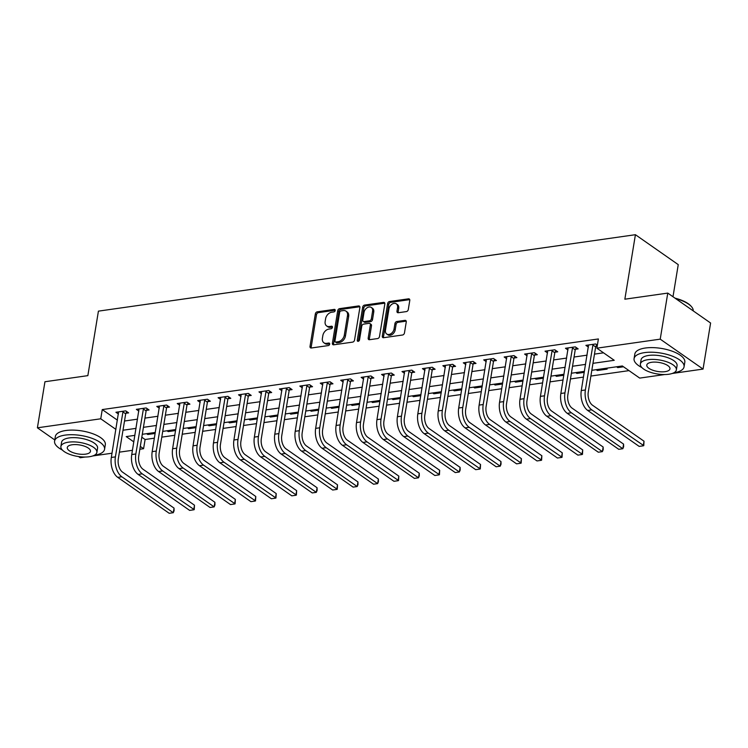 <?xml version="1.0" encoding="UTF-8"?>
<svg xmlns="http://www.w3.org/2000/svg" width="748" height="748" viewBox="0 0 748 748"><rect width="100%" height="100%" fill="white"/><g stroke="black" fill="none" stroke-linecap="round" stroke-linejoin="round"><path stroke-width="1.12" d="M335.216 310.495A1.393 1 -55.1 0 0 334.3 309.392L317.255 311.822A1.992 1.421 -55.1 0 0 315.347 313.861L310.018 346.418A1.992 1.421 -55.1 0 0 310.485 347.811A1.992 1.421 -55.1 0 0 311.327 347.998L328.381 345.567A1.393 1 -55.1 0 0 328.793 343.033L326.586 343.351A6.367 4.563 -55.1 0 1 323.893 342.78A6.367 4.563 -55.1 0 1 322.397 338.292L322.846 335.581A6.367 4.563 -55.1 0 1 328.924 329.064L331.13 328.746A1.393 1 -55.1 0 0 331.542 326.212L329.344 326.53A6.367 4.563 -55.1 0 1 326.642 325.96A6.367 4.563 -55.1 0 1 325.156 321.472L325.595 318.76A6.367 4.563 -55.1 0 1 331.682 312.243L333.889 311.925A1.393 1 -55.1 0 0 335.216 310.495M406.379 311.589A1.992 1.421 -55.1 0 0 408.286 309.55L409.782 300.416A1.992 1.421 -55.1 0 0 409.315 299.013A1.992 1.421 -55.1 0 0 408.473 298.835L389.54 301.528A1.992 1.421 -55.1 0 0 387.642 303.566L382.303 336.123A1.992 1.421 -55.1 0 0 382.77 337.526A1.992 1.421 -55.1 0 0 383.612 337.703L402.546 335.011A1.992 1.421 -55.1 0 0 404.453 332.972L406.258 321.939A1.992 1.421 -55.1 0 0 405.79 320.537A1.992 1.421 -55.1 0 0 404.949 320.359L396.842 321.509A1.992 1.421 -55.1 0 0 394.944 323.547L394.046 329.017A5.32 3.815 -55.1 0 1 391.082 333.608A5.32 3.815 -55.1 0 1 386.707 333.991A5.32 3.815 -55.1 0 1 385.463 330.242L388.969 308.812A5.32 3.815 -55.1 0 1 391.943 304.221A5.32 3.815 -55.1 0 1 396.309 303.838A5.32 3.815 -55.1 0 1 397.553 307.587L396.973 311.159A1.992 1.421 -55.1 0 0 397.44 312.561A1.992 1.421 -55.1 0 0 398.282 312.739L406.379 311.589M54.772 439.946L37.4 427.809L44.945 381.742L87.853 375.636L98.418 311.14L635.417 234.704L624.851 299.2L667.768 293.094L660.222 339.153L703.055 369.082L672.2 373.476M37.4 427.809L100.746 418.796L115.912 429.389M592.968 363.332L614.239 360.302L596.876 348.175L598.381 338.956L102.252 409.577L100.746 418.796M596.876 348.175L660.222 339.153M359.882 307.522A1.992 1.421 -55.1 0 0 359.414 306.119A1.992 1.421 -55.1 0 0 358.573 305.941L339.639 308.634A1.992 1.421 -55.1 0 0 337.731 310.672L332.402 343.229A1.992 1.421 -55.1 0 0 332.869 344.632A1.992 1.421 -55.1 0 0 333.711 344.809L352.645 342.116A1.992 1.421 -55.1 0 0 354.543 340.078L359.882 307.522M364.585 305.081L383.518 302.388A1.992 1.421 -55.1 0 1 384.36 302.566A1.992 1.421 -55.1 0 1 384.827 303.969L379.498 336.525A1.992 1.421 -55.1 0 1 377.6 338.564L369.493 339.714A1.992 1.421 -55.1 0 1 368.652 339.536A1.992 1.421 -55.1 0 1 368.184 338.133L370.344 324.931A1.992 1.421 -55.1 0 0 369.886 323.529A1.992 1.421 -55.1 0 0 369.035 323.351L363.668 324.118A1.992 1.421 -55.1 0 0 361.761 326.156L359.517 339.901A1.393 1 -55.1 0 1 357.264 340.218L362.687 307.119A1.992 1.421 -55.1 0 1 364.585 305.081L365.744 305.895L384.678 303.192L383.518 302.388M102.252 409.577L117.427 420.18M124.505 421.021L137.548 419.161M144.934 418.113L157.978 416.253M165.373 415.196L178.417 413.345M185.803 412.288L198.846 410.437M206.242 409.38L219.286 407.529M226.672 406.473L239.715 404.621M247.102 403.565L260.145 401.713M267.541 400.657L280.584 398.796M287.971 397.749L301.014 395.888M308.41 394.841L321.453 392.981M328.839 391.933L341.883 390.073M349.269 389.025L362.322 387.165M369.708 386.118L382.752 384.257M390.138 383.21L403.181 381.349M410.577 380.302L423.62 378.441M431.007 377.385L444.05 375.533M451.446 374.477L464.489 372.626M471.876 371.569L484.919 369.718M492.306 368.661L505.358 366.81M512.745 365.753L525.788 363.902M533.174 362.845L546.218 360.985M553.614 359.938L566.657 358.077M574.043 357.03L587.087 355.169M594.482 354.122L603.543 352.832M125.963 413.261L128.628 412.887L125.739 410.867L115.931 412.26L118.436 414.009M146.393 410.353L149.058 409.979L146.169 407.95L136.36 409.352L138.866 411.101M166.832 407.445L169.497 407.071L166.598 405.042L156.79 406.445L159.305 408.193M187.262 404.537L189.927 404.163L187.037 402.134L177.229 403.537L179.735 405.285M207.701 401.629L210.366 401.255L207.467 399.226L197.659 400.629L200.165 402.377M228.131 398.721L230.795 398.338L227.906 396.318L218.098 397.712L220.604 399.469M248.56 395.814L251.234 395.43L248.336 393.411L238.528 394.804L241.034 396.562M269 392.906L271.664 392.522L268.766 390.503L258.958 391.896L261.473 393.654M289.429 389.998L292.094 389.615L289.205 387.595L279.397 388.988L281.903 390.746M309.868 387.09L312.533 386.707L309.635 384.687L299.826 386.08L302.332 387.829M330.298 384.182L332.963 383.799L330.074 381.779L320.266 383.172L322.771 384.921M350.737 381.274L353.402 380.891L350.503 378.871L340.695 380.264L343.201 382.013M371.167 378.357L373.832 377.983L370.943 375.964L361.134 377.357L363.64 379.105M391.597 375.449L394.271 375.075L391.372 373.056L381.564 374.449L384.07 376.197M412.036 372.541L414.701 372.167L411.802 370.138L401.994 371.541L404.509 373.289M432.466 369.634L435.13 369.26L432.241 367.231L422.433 368.633L424.939 370.382M452.905 366.726L455.569 366.352L452.671 364.323L442.863 365.725L445.369 367.474M473.334 363.818L475.999 363.435L473.11 361.415L463.302 362.817L465.808 364.566M493.764 360.91L496.438 360.527L493.54 358.507L483.732 359.9L486.237 361.658M514.203 358.002L516.868 357.619L513.979 355.599L504.171 356.992L506.677 358.75M534.633 355.094L537.307 354.711L534.409 352.691L524.6 354.084L527.106 355.842M555.072 352.186L557.737 351.803L554.838 349.784L545.03 351.177L547.545 352.934M575.502 349.279L578.167 348.895L575.277 346.876L565.469 348.269L567.975 350.017M595.941 346.371L597.203 346.184M588.405 347.109L585.899 345.361L595.707 343.968L597.371 345.127M141.811 437.215L145.093 439.506L154.387 438.178M161.783 437.131L174.826 435.271M182.213 434.223L195.256 432.363M202.643 431.316L215.695 429.455M223.082 428.408L236.125 426.547M243.511 425.5L256.555 423.639M263.951 422.592L276.994 420.731M284.38 419.675L297.424 417.823M304.819 416.767L317.863 414.916M325.249 413.859L338.292 412.008M345.679 410.951L358.731 409.1M366.118 408.043L379.161 406.192M386.548 405.136L399.591 403.275M406.987 402.228L420.03 400.367M427.417 399.32L440.46 397.459M447.846 396.412L460.899 394.551M468.285 393.504L481.329 391.643M488.715 390.596L501.758 388.736M509.154 387.688L522.197 385.828M529.584 384.781L542.627 382.92M550.023 381.863L563.066 380.012M570.453 378.956L583.496 377.104M590.883 376.048L629.012 370.625M146.599 433.69L147.767 434.504L155.163 433.447M167.028 430.773L168.197 431.596L175.602 430.539M187.468 427.865L188.636 428.688L196.032 427.632M207.897 424.958L209.066 425.771L216.462 424.724M228.336 422.05L229.496 422.863L236.901 421.816M248.766 419.142L249.935 419.955L257.331 418.908M269.196 416.234L270.365 417.047L277.77 416M289.635 413.326L290.804 414.14L298.2 413.083M310.065 410.418L311.233 411.232L318.639 410.175M330.504 407.51L331.663 408.324L339.068 407.267M350.934 404.603L352.102 405.416L359.498 404.359M371.373 401.695L372.532 402.508L379.937 401.452M391.802 398.787L392.971 399.6L400.367 398.544M412.232 395.879L413.401 396.692L420.806 395.636M432.671 392.962L433.84 393.785L441.236 392.728M453.101 390.054L454.27 390.877L461.675 389.82M473.54 387.146L474.7 387.96L482.105 386.912M493.97 384.238L495.139 385.052L502.534 384.005M514.409 381.33L515.568 382.144L522.974 381.097M534.839 378.423L536.007 379.236L543.403 378.189M555.268 375.515L556.437 376.328L563.842 375.272M575.708 372.607L576.876 373.42L584.272 372.364M596.137 369.699L597.306 370.512L607.114 369.119L605.945 368.296M616.576 366.791L617.736 367.605L623.514 366.782M672.994 296.741L678.249 264.633L635.417 234.704M85.207 457.028L80.232 457.739L78.559 456.561M667.768 293.094L710.6 323.014L703.055 369.082M664.701 374.542L639.708 378.095L622.345 365.968L591.827 370.307M145.093 439.506L143.579 448.716L139.839 449.249M132.443 450.305L119.4 452.157M112.013 453.213L92.705 455.962M134.892 435.355L126.216 436.589L133.827 441.9M140.297 446.425L143.579 448.716M584.44 371.363L571.397 373.224M564.001 374.271L550.958 376.132M543.572 377.179L530.528 379.04M523.133 380.087L510.089 381.948M502.703 382.995L489.66 384.855M482.273 385.903L469.22 387.763M461.834 388.81L448.791 390.671M441.404 391.728L428.361 393.579M420.965 394.635L407.922 396.487M400.535 397.543L387.492 399.395M380.096 400.451L367.053 402.302M359.666 403.359L346.623 405.21M339.237 406.267L326.184 408.118M318.798 409.175L305.754 411.035M298.368 412.083L285.325 413.943M277.929 414.99L264.886 416.851M257.499 417.898L244.456 419.759M237.06 420.806L224.017 422.667M216.63 423.714L203.587 425.575M196.2 426.622L183.157 428.482M175.761 429.539L162.718 431.39M155.332 432.447L142.288 434.298M122.99 430.231L136.043 428.37M143.429 427.323L156.472 425.462M163.859 424.415L176.902 422.555M184.298 421.507L197.341 419.647M204.728 418.6L217.771 416.739M225.167 415.692L238.21 413.831M245.596 412.784L258.64 410.923M266.026 409.867L279.079 408.015M286.465 406.959L299.509 405.107M306.895 404.051L319.938 402.2M327.334 401.143L340.377 399.292M347.764 398.235L360.807 396.384M368.203 395.327L381.246 393.467M388.633 392.42L401.676 390.559M409.062 389.512L422.115 387.651M429.502 386.604L442.545 384.743M449.931 383.696L462.975 381.835M470.37 380.788L483.414 378.927M490.8 377.88L503.843 376.02M511.23 374.963L524.283 373.112M531.669 372.055L544.712 370.204M552.099 369.147L565.142 367.296M572.538 366.24L585.581 364.388M147.767 434.504L147.926 433.494M168.197 431.596L168.365 430.586M188.636 428.688L188.795 427.678M209.066 425.771L209.234 424.771M229.496 422.863L229.664 421.863M249.935 419.955L250.094 418.955M270.365 417.047L270.533 416.047M290.804 414.14L290.963 413.139M311.233 411.232L311.402 410.231M331.663 408.324L331.832 407.323M352.102 405.416L352.261 404.416M372.532 402.508L372.7 401.498M392.971 399.6L393.13 398.591M413.401 396.692L413.569 395.683M433.84 393.785L433.999 392.775M454.27 390.877L454.438 389.867M474.7 387.96L474.868 386.959M495.139 385.052L495.298 384.051M515.568 382.144L515.737 381.143M536.007 379.236L536.166 378.236M556.437 376.328L556.606 375.328M576.876 373.42L577.035 372.42M597.306 370.512L597.474 369.512M617.736 367.605L617.904 366.595M326.642 325.96L327.802 326.764A6.367 4.563 -55.1 0 0 330.494 327.334L329.344 326.53M332.477 327.054L330.494 327.334M323.893 342.78L325.043 343.584A6.367 4.563 -55.1 0 0 327.746 344.155L326.586 343.351M329.728 343.874L327.746 344.155M335.235 310.233L318.414 312.627A1.992 1.421 -55.1 0 0 316.507 314.665L311.177 347.222A1.992 1.421 -55.1 0 0 311.215 348.007M359.844 306.736A1.992 1.421 -55.1 0 0 359.732 306.745L340.798 309.438A1.992 1.421 -55.1 0 0 338.891 311.477L333.561 344.033A1.992 1.421 -55.1 0 0 333.599 344.819M340.985 310.916A1.393 1 -55.1 0 0 339.657 312.337L334.973 340.92A1.393 1 -55.1 0 0 335.889 342.023L338.218 341.696A6.367 4.563 -55.1 0 0 344.304 335.179L347.502 315.637A6.367 4.563 -55.1 0 0 346.006 311.159A6.367 4.563 -55.1 0 0 343.313 310.579L340.985 310.916M335.3 341.901L336.46 342.706A1.393 1 -55.1 0 0 337.049 342.836L335.889 342.023M346.006 311.159L347.166 311.963A6.367 4.563 -55.1 0 1 348.661 316.451L345.454 335.983A6.367 4.563 -55.1 0 1 339.377 342.5L337.049 342.836M369.886 323.529L371.036 324.342A1.992 1.421 -55.1 0 1 371.504 325.735L369.344 338.947A1.992 1.421 -55.1 0 0 369.381 339.723M365.744 305.895A1.992 1.421 -55.1 0 0 363.846 307.924L358.423 341.023A1.393 1 -55.1 0 0 358.404 341.266M372.588 311.233A5.32 3.815 -55.1 0 0 371.345 307.484A5.32 3.815 -55.1 0 0 366.978 307.858A5.32 3.815 -55.1 0 0 364.005 312.449L362.771 320.004A1.992 1.421 -55.1 0 0 363.238 321.406A1.992 1.421 -55.1 0 0 364.08 321.584L369.456 320.817A1.992 1.421 -55.1 0 0 371.354 318.779L372.588 311.233L373.748 312.038A5.32 3.815 -55.1 0 0 372.504 308.288L371.345 307.484M363.238 321.406L364.398 322.21A1.992 1.421 -55.1 0 0 365.239 322.388L364.08 321.584M373.748 312.038L372.513 319.592A1.992 1.421 -55.1 0 1 370.615 321.631L365.239 322.388M396.309 303.838L397.469 304.651A5.32 3.815 -55.1 0 1 398.712 308.4L398.132 311.972A1.992 1.421 -55.1 0 0 398.17 312.748M386.707 333.991L387.866 334.805A5.32 3.815 -55.1 0 0 392.233 334.421A5.32 3.815 -55.1 0 0 395.206 329.831L394.046 329.017M406.22 321.154A1.992 1.421 -55.1 0 0 406.108 321.163L398.001 322.323A1.992 1.421 -55.1 0 0 396.103 324.361L395.206 329.831M409.745 299.63A1.992 1.421 -55.1 0 0 409.633 299.649L390.699 302.342A1.992 1.421 -55.1 0 0 388.792 304.38L383.462 336.937A1.992 1.421 -55.1 0 0 383.5 337.713M118.595 411.877L111.321 457.458L115.407 456.878L123.065 411.241M126.786 411.596L125.683 413.831L118.296 458.898A10.126 5.872 81.9 0 0 122.579 472.156L174.041 508.107L174.097 510.716L173.284 512.717L121.821 476.766A15.194 8.798 -98.1 0 1 115.407 456.878M174.041 508.107L173.284 512.717L169.198 513.296L117.735 477.346A15.194 8.798 -98.1 0 1 111.321 457.458M125.683 413.831L122.784 411.811M139.025 408.969L131.751 454.55L135.837 453.971L143.504 408.333M147.225 408.689L146.112 410.923L138.735 455.99A10.126 5.872 81.9 0 0 143.018 469.248L194.48 505.199L194.228 509.65L142.26 473.849A15.194 8.798 -98.1 0 1 135.837 453.971M194.48 505.199L193.723 509.809L189.637 510.388L138.174 474.438A15.194 8.798 -98.1 0 1 131.751 454.55M146.112 410.923L143.214 408.904M159.464 406.061L152.19 451.642L156.276 451.063L163.934 405.425M167.655 405.781L166.542 408.015L159.165 453.082A10.126 5.872 81.9 0 0 163.447 466.341L214.91 502.291L214.966 504.9L214.152 506.892L162.69 470.941A15.194 8.798 -98.1 0 1 156.276 451.063M214.91 502.291L214.152 506.892L210.066 507.481L158.604 471.53A15.194 8.798 -98.1 0 1 152.19 451.642M166.542 408.015L163.653 405.996M179.894 403.153L172.62 448.735L176.706 448.155L184.373 402.518M188.094 402.873L186.981 405.107L179.604 450.174A10.126 5.872 81.9 0 0 183.877 463.433L235.34 499.384L235.096 503.834L183.129 468.033A15.194 8.798 -98.1 0 1 176.706 448.155M235.34 499.384L234.592 503.984L230.506 504.573L179.043 468.622A15.194 8.798 -98.1 0 1 172.62 448.735M186.981 405.107L184.083 403.088M200.324 400.245L193.049 445.827L197.145 445.238L204.802 399.61M208.524 399.965L207.411 402.2L200.034 447.267A10.126 5.872 81.9 0 0 204.316 460.525L255.779 496.476L255.526 500.926L203.559 465.125A15.194 8.798 -98.1 0 1 197.145 445.238M255.779 496.476L255.021 501.076L250.935 501.656L199.473 465.705A15.194 8.798 -98.1 0 1 193.049 445.827M207.411 402.2L204.522 400.18M94.313 455.289A25.32 9.818 -170.7 0 0 104.561 449.314A25.32 9.818 -170.7 0 0 91.77 438.235A25.32 9.818 -170.7 0 0 65.104 435.112A25.32 9.818 -170.7 0 0 54.585 441.124A25.32 9.818 -170.7 0 0 62.383 450.062M104.561 449.314L105.318 444.705A25.32 9.818 -170.7 0 0 92.528 433.634A25.32 9.818 -170.7 0 0 65.852 430.502A25.32 9.818 -170.7 0 0 55.343 436.523L54.585 441.124M60.887 446.509L61.579 442.274A18.233 7.069 9.3 0 1 69.153 437.935A18.233 7.069 9.3 0 1 88.358 440.189A18.233 7.069 9.3 0 1 97.567 448.164L96.875 452.4A18.233 7.069 -170.7 0 0 87.666 444.434A18.233 7.069 -170.7 0 0 68.461 442.18A18.233 7.069 -170.7 0 0 60.887 446.509A18.233 7.069 -170.7 0 0 70.097 454.485A18.233 7.069 -170.7 0 0 89.302 456.738A18.233 7.069 -170.7 0 0 96.875 452.4M85.59 454.148A11.753 4.553 -170.7 0 0 90.471 451.353A11.753 4.553 -170.7 0 0 84.543 446.219A11.753 4.553 -170.7 0 0 72.163 444.761A11.753 4.553 -170.7 0 0 67.283 447.556A11.753 4.553 -170.7 0 0 73.22 452.699A11.753 4.553 -170.7 0 0 85.59 454.148M673.817 372.803A25.32 9.818 -170.7 0 0 684.065 366.819A25.32 9.818 -170.7 0 0 671.274 355.749A25.32 9.818 -170.7 0 0 644.598 352.617A25.32 9.818 -170.7 0 0 634.08 358.638A25.32 9.818 -170.7 0 0 641.887 367.577M684.065 366.819L684.813 362.219A25.32 9.818 -170.7 0 0 672.031 351.139A25.32 9.818 -170.7 0 0 645.356 348.016A25.32 9.818 -170.7 0 0 634.837 354.028L634.08 358.638M640.391 364.024L641.083 359.788A18.233 7.069 9.3 0 1 648.656 355.45A18.233 7.069 9.3 0 1 667.861 357.703A18.233 7.069 9.3 0 1 677.062 365.679L676.37 369.914A18.233 7.069 -170.7 0 0 667.16 361.939A18.233 7.069 -170.7 0 0 647.955 359.685A18.233 7.069 -170.7 0 0 640.391 364.024A18.233 7.069 -170.7 0 0 649.591 371.999A18.233 7.069 -170.7 0 0 668.796 374.252A18.233 7.069 -170.7 0 0 676.37 369.914M665.094 371.663A11.753 4.553 -170.7 0 0 669.974 368.867A11.753 4.553 -170.7 0 0 664.037 363.734A11.753 4.553 -170.7 0 0 651.667 362.275A11.753 4.553 -170.7 0 0 646.786 365.071A11.753 4.553 -170.7 0 0 652.714 370.204A11.753 4.553 -170.7 0 0 665.094 371.663M693.209 310.869A25.32 9.818 -170.7 0 0 691.526 306.717A25.32 9.818 -170.7 0 0 675.734 298.658M674.995 298.143A24.712 9.584 9.3 0 1 691.049 306.175L691.526 306.717M220.763 397.338L213.489 442.919L217.575 442.33L225.232 396.702M228.953 397.057L227.85 399.292L220.464 444.359A10.126 5.872 81.9 0 0 224.746 457.608L276.208 493.568L275.965 498.018L223.998 462.217A15.194 8.798 -98.1 0 1 217.575 442.33M276.208 493.568L275.46 498.168L271.365 498.748L219.903 462.797A15.194 8.798 -98.1 0 1 213.489 442.919M227.85 399.292L224.952 397.272M241.193 394.43L233.918 440.002L238.004 439.422L245.671 393.794M249.393 394.149L248.28 396.384L240.903 441.451A10.126 5.872 81.9 0 0 245.185 454.7L296.647 490.651L296.395 495.101L244.428 459.309A15.194 8.798 -98.1 0 1 238.004 439.422M296.647 490.651L295.89 495.26L291.804 495.84L240.342 459.889A15.194 8.798 -98.1 0 1 233.918 440.002M248.28 396.384L245.391 394.364M261.632 391.522L254.357 437.094L258.443 436.514L266.101 390.886M269.822 391.241L268.719 393.476L261.333 438.534A10.126 5.872 81.9 0 0 265.615 451.792L317.077 487.743L317.133 490.351L316.32 492.352L264.857 456.402A15.194 8.798 -98.1 0 1 258.443 436.514M317.077 487.743L316.32 492.352L312.234 492.932L260.772 456.981A15.194 8.798 -98.1 0 1 254.357 437.094M268.719 393.476L265.821 391.447M282.061 388.614L274.787 434.186L278.873 433.606L286.54 387.978M290.261 388.334L289.149 390.568L281.772 435.626A10.126 5.872 81.9 0 0 286.054 448.884L337.507 484.835L337.264 489.286L285.297 453.494A15.194 8.798 -98.1 0 1 278.873 433.606M337.507 484.835L336.759 489.444L332.673 490.024L281.211 454.073A15.194 8.798 -98.1 0 1 274.787 434.186M289.149 390.568L286.25 388.539M302.501 385.706L295.226 431.278L299.312 430.698L306.97 385.061M310.691 385.426L309.579 387.66L302.201 432.718A10.126 5.872 81.9 0 0 306.484 445.976L357.946 481.927L358.002 484.536L357.189 486.537L305.726 450.586A15.194 8.798 -98.1 0 1 299.312 430.698M357.946 481.927L357.189 486.537L353.103 487.116L301.64 451.166A15.194 8.798 -98.1 0 1 295.226 431.278M309.579 387.66L306.689 385.631M322.93 382.789L315.656 428.37L319.742 427.791L327.409 382.153M331.13 382.518L330.018 384.743L322.64 429.81A10.126 5.872 81.9 0 0 326.913 443.068L378.376 479.019L378.432 481.628L377.628 483.629L326.165 447.678A15.194 8.798 -98.1 0 1 319.742 427.791M378.376 479.019L377.628 483.629L373.542 484.208L322.079 448.258A15.194 8.798 -98.1 0 1 315.656 428.37M330.018 384.743L327.119 382.724M343.36 379.881L336.086 425.462L340.172 424.883L347.839 379.245M351.56 379.61L350.447 381.835L343.07 426.902A10.126 5.872 81.9 0 0 347.353 440.161L398.815 476.111L398.562 480.562L346.595 444.77A15.194 8.798 -98.1 0 1 340.172 424.883M398.815 476.111L398.058 480.721L393.972 481.301L342.509 445.35A15.194 8.798 -98.1 0 1 336.086 425.462M350.447 381.835L347.558 379.816M363.799 376.973L356.525 422.555L360.611 421.975L368.268 376.338M371.99 376.693L370.886 378.927L363.5 423.994A10.126 5.872 81.9 0 0 367.782 437.253L419.245 473.204L419.301 475.812L418.497 477.813L367.034 441.862A15.194 8.798 -98.1 0 1 360.611 421.975M419.245 473.204L418.497 477.813L414.401 478.393L362.939 442.442A15.194 8.798 -98.1 0 1 356.525 422.555M370.886 378.927L367.988 376.908M384.229 374.065L376.955 419.647L381.041 419.067L388.708 373.43M392.429 373.785L391.316 376.02L383.939 421.087A10.126 5.872 81.9 0 0 388.221 434.345L439.684 470.296L439.431 474.746L387.464 438.954A15.194 8.798 -98.1 0 1 381.041 419.067M439.684 470.296L438.926 474.905L434.84 475.485L383.378 439.534A15.194 8.798 -98.1 0 1 376.955 419.647M391.316 376.02L388.427 374M404.668 371.158L397.394 416.739L401.48 416.159L409.137 370.522M412.859 370.877L411.755 373.112L404.369 418.179A10.126 5.872 81.9 0 0 408.651 431.437L460.114 467.388L460.17 469.996L459.356 471.988L407.894 436.037A15.194 8.798 -98.1 0 1 401.48 416.159M460.114 467.388L459.356 471.988L455.27 472.577L403.808 436.626A15.194 8.798 -98.1 0 1 397.394 416.739M411.755 373.112L408.857 371.092M425.098 368.25L417.823 413.831L421.909 413.251L429.576 367.614M433.298 367.969L432.185 370.204L424.808 415.271A10.126 5.872 81.9 0 0 429.081 428.529L480.543 464.48L480.3 468.931L428.333 433.129A15.194 8.798 -98.1 0 1 421.909 413.251M480.543 464.48L479.795 469.08L475.709 469.669L424.247 433.718A15.194 8.798 -98.1 0 1 417.823 413.831M432.185 370.204L429.287 368.184M445.528 365.342L438.253 410.923L442.349 410.334L450.006 364.706M453.727 365.061L452.615 367.296L445.238 412.363A10.126 5.872 81.9 0 0 449.52 425.621L500.982 461.572L501.038 464.181L500.225 466.172L448.763 430.222A15.194 8.798 -98.1 0 1 442.349 410.334M500.982 461.572L500.225 466.172L496.139 466.761L444.677 430.811A15.194 8.798 -98.1 0 1 438.253 410.923M452.615 367.296L449.726 365.276M465.967 362.434L458.692 408.015L462.778 407.426L470.445 361.798M474.167 362.154L473.054 364.388L465.677 409.455A10.126 5.872 81.9 0 0 469.95 422.714L521.412 458.664L521.169 463.115L469.202 427.314A15.194 8.798 -98.1 0 1 462.778 407.426M521.412 458.664L520.664 463.264L516.578 463.844L465.116 427.893A15.194 8.798 -98.1 0 1 458.692 408.015M473.054 364.388L470.155 362.369M486.396 359.526L479.122 405.107L483.208 404.518L490.875 358.89M494.596 359.246L493.484 361.48L486.106 406.547A10.126 5.872 81.9 0 0 490.389 419.796L541.851 455.747L541.599 460.198L489.631 424.406A15.194 8.798 -98.1 0 1 483.208 404.518M541.851 455.747L541.094 460.357L537.008 460.936L485.546 424.986A15.194 8.798 -98.1 0 1 479.122 405.107M493.484 361.48L490.595 359.461M506.835 356.618L499.561 402.19L503.647 401.611L511.305 355.983M515.026 356.338L513.923 358.573L506.536 403.63A10.126 5.872 81.9 0 0 510.819 416.888L562.281 452.839L562.038 457.29L510.061 421.498A15.194 8.798 -98.1 0 1 503.647 401.611M562.281 452.839L561.524 457.449L557.438 458.028L505.975 422.078A15.194 8.798 -98.1 0 1 499.561 402.19M513.923 358.573L511.024 356.553M527.265 353.711L519.991 399.282L524.077 398.703L531.744 353.075M535.465 353.43L534.353 355.665L526.975 400.722A10.126 5.872 81.9 0 0 531.258 413.981L582.72 449.931L582.468 454.382L530.5 418.59A15.194 8.798 -98.1 0 1 524.077 398.703M582.72 449.931L581.963 454.541L577.877 455.121L526.414 419.17A15.194 8.798 -98.1 0 1 519.991 399.282M534.353 355.665L531.463 353.636M547.704 350.803L540.43 396.375L544.516 395.795L552.174 350.167M555.895 350.522L554.792 352.757L547.405 397.814A10.126 5.872 81.9 0 0 551.687 411.073L603.15 447.024L603.206 449.632L602.392 451.633L550.93 415.682A15.194 8.798 -98.1 0 1 544.516 395.795M603.15 447.024L602.392 451.633L598.307 452.213L546.844 416.262A15.194 8.798 -98.1 0 1 540.43 396.375M554.792 352.757L551.893 350.728M568.134 347.895L560.86 393.467L564.946 392.887L572.613 347.25M576.334 347.614L575.221 349.849L567.844 394.907A10.126 5.872 81.9 0 0 572.117 408.165L623.58 444.116L623.636 446.724L622.832 448.725L571.369 412.774A15.194 8.798 -98.1 0 1 564.946 392.887M623.58 444.116L622.832 448.725L618.746 449.305L567.283 413.354A15.194 8.798 -98.1 0 1 560.86 393.467M575.221 349.849L572.323 347.82M588.564 344.978L581.29 390.559L585.385 389.979L593.042 344.342M596.764 344.706L595.651 346.932L588.274 391.999A10.126 5.872 81.9 0 0 592.556 405.257L644.019 441.208L643.766 445.658L591.799 409.867A15.194 8.798 -98.1 0 1 585.385 389.979M644.019 441.208L643.261 445.817L639.175 446.397L587.713 410.446A15.194 8.798 -98.1 0 1 581.29 390.559M595.651 346.932L592.762 344.912M335.207 310.027L334.3 309.392M329.7 343.669L328.793 343.033M332.458 326.848L331.542 326.212M311.177 347.222L310.018 346.418M316.507 314.665L315.347 313.861M318.414 312.627L317.255 311.822M333.561 344.033L332.402 343.229M338.891 311.477L337.731 310.672M340.798 309.438L339.639 308.634M359.732 306.745L358.573 305.941M339.377 342.5L338.218 341.696M345.454 335.983L344.304 335.179M348.661 316.451L347.502 315.637M369.344 338.947L368.184 338.133M371.504 325.735L370.344 324.931M358.423 341.023L357.264 340.218M363.846 307.924L362.687 307.119M370.615 321.631L369.456 320.817M372.513 319.592L371.354 318.779M398.132 311.972L396.973 311.159M398.712 308.4L397.553 307.587M396.103 324.361L394.944 323.547M398.001 322.323L396.842 321.509M406.108 321.163L404.949 320.359M383.462 336.937L382.303 336.123M388.792 304.38L387.642 303.566M390.699 302.342L389.54 301.528M409.633 299.649L408.473 298.835M117.735 477.346L121.821 476.766M138.174 474.438L142.26 473.849M158.604 471.53L162.69 470.941M179.043 468.622L183.129 468.033M199.473 465.705L203.559 465.125M219.903 462.797L223.998 462.217M240.342 459.889L244.428 459.309M260.772 456.981L264.857 456.402M281.211 454.073L285.297 453.494M301.64 451.166L305.726 450.586M322.079 448.258L326.165 447.678M342.509 445.35L346.595 444.77M362.939 442.442L367.034 441.862M383.378 439.534L387.464 438.954M403.808 436.626L407.894 436.037M424.247 433.718L428.333 433.129M444.677 430.811L448.763 430.222M465.116 427.893L469.202 427.314M485.546 424.986L489.631 424.406M505.975 422.078L510.061 421.498M526.414 419.17L530.5 418.59M546.844 416.262L550.93 415.682M567.283 413.354L571.369 412.774M587.713 410.446L591.799 409.867"/></g></svg>
